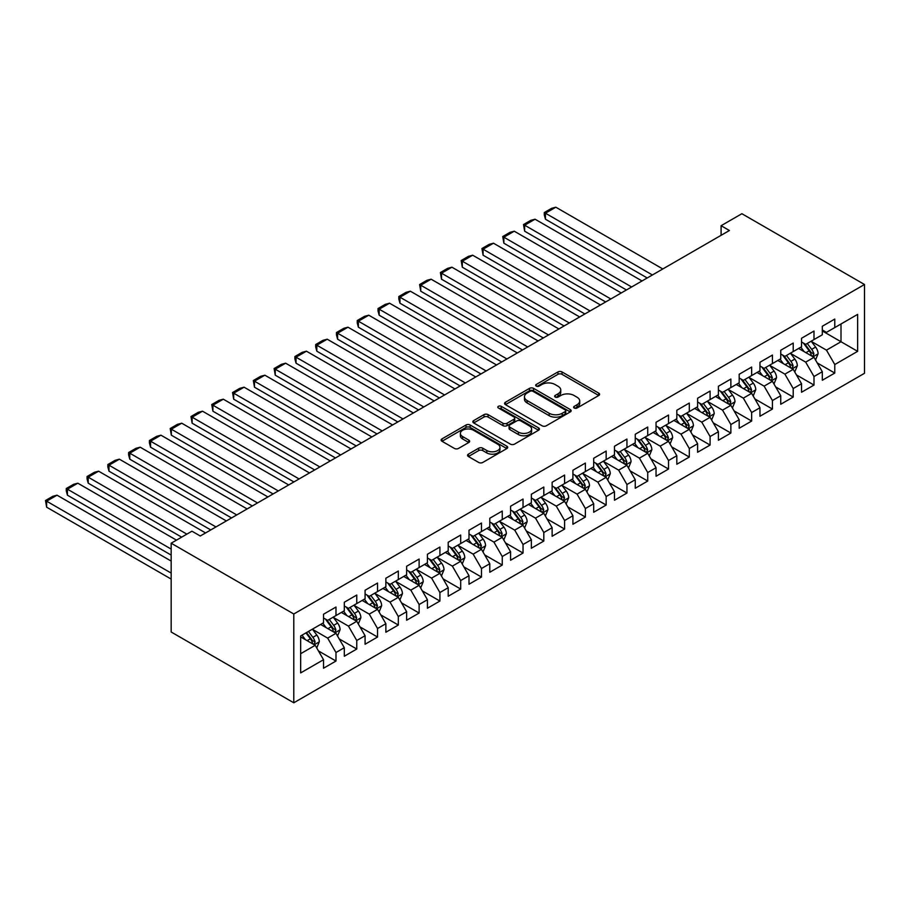 <?xml version="1.0" encoding="UTF-8"?>
<svg xmlns="http://www.w3.org/2000/svg" width="910" height="910" viewBox="0 0 910 910"><rect width="100%" height="100%" fill="white"/><g stroke="black" fill="none" stroke-linecap="round" stroke-linejoin="round"><path stroke-width="1.36" d="M574.221 408.01A2.025 1.172 0 0 0 577.077 408.01L598.746 395.497A2.889 1.661 0 0 0 599.599 394.314A2.889 1.661 0 0 0 598.746 393.143L562.027 371.94A2.889 1.661 0 0 0 557.944 371.94L536.274 384.452A2.025 1.172 0 0 0 535.683 385.283A2.025 1.172 0 0 0 536.274 386.102A2.025 1.172 0 0 0 539.13 386.102L541.939 384.486A9.236 5.335 0 0 1 554.986 384.486L558.046 386.25A9.236 5.335 0 0 1 560.753 390.015A9.236 5.335 0 0 1 558.046 393.791L555.248 395.406A2.025 1.172 0 0 0 554.656 396.237A2.025 1.172 0 0 0 555.248 397.056A2.025 1.172 0 0 0 558.103 397.056L560.913 395.44A9.236 5.335 0 0 1 573.96 395.44L577.02 397.204A9.236 5.335 0 0 1 579.727 400.969A9.236 5.335 0 0 1 577.02 404.745L574.221 406.361A2.025 1.172 0 0 0 573.63 407.179A2.025 1.172 0 0 0 574.221 408.01L574.221 406.361M468.388 454.147A2.889 1.661 0 0 0 467.547 455.33A2.889 1.661 0 0 0 468.388 456.501L478.694 462.451A2.889 1.661 0 0 0 482.778 462.451L506.847 448.55A2.889 1.661 0 0 0 507.689 447.379A2.889 1.661 0 0 0 506.847 446.196L470.129 425.004A2.889 1.661 0 0 0 466.045 425.004L441.976 438.893A2.889 1.661 0 0 0 441.134 440.076A2.889 1.661 0 0 0 441.976 441.248L454.42 448.437A2.889 1.661 0 0 0 458.503 448.437L468.798 442.487A2.889 1.661 0 0 0 469.651 441.316A2.889 1.661 0 0 0 468.798 440.133L462.633 436.572A7.712 4.459 0 0 1 460.369 433.422A7.712 4.459 0 0 1 465.135 429.304A7.712 4.459 0 0 1 473.541 430.271L497.713 444.228A7.712 4.459 0 0 1 499.977 447.379A7.712 4.459 0 0 1 495.211 451.497A7.712 4.459 0 0 1 486.804 450.53L482.778 448.198A2.889 1.661 0 0 0 478.694 448.198L468.388 454.147L468.388 456.501M171.171 543.202L293.793 614L293.793 702.793L171.171 631.995L171.171 543.202L191.953 531.201L200.268 536.001L729.41 230.514L721.095 225.714L721.095 235.303M721.095 225.714L741.878 213.713L864.5 284.5L293.793 614M542.144 425.823A2.889 1.661 0 0 0 546.216 425.823L570.297 411.923A2.889 1.661 0 0 0 571.139 410.751A2.889 1.661 0 0 0 570.297 409.568L533.567 388.365A2.889 1.661 0 0 0 529.495 388.365L505.414 402.265A2.889 1.661 0 0 0 504.572 403.448A2.889 1.661 0 0 0 505.414 404.62L542.144 425.823M499.192 408.442A2.025 1.172 0 0 1 501.239 408.726L538.527 430.259L514.503 444.137A2.889 1.661 0 0 1 510.419 444.137L473.7 422.934L473.7 420.579A2.889 1.661 0 0 0 472.847 421.762A2.889 1.661 0 0 0 473.7 422.934M473.7 420.579L483.995 414.63A2.889 1.661 0 0 1 488.078 414.63L502.968 423.23A2.889 1.661 0 0 0 507.052 423.23L513.888 419.283A2.889 1.661 0 0 0 514.73 418.111A2.889 1.661 0 0 0 513.888 416.928L498.384 407.976A2.025 1.172 0 0 1 497.793 407.157A2.025 1.172 0 0 1 499.033 406.076A2.025 1.172 0 0 1 501.239 406.326L538.572 427.882A2.889 1.661 0 0 1 539.414 429.065A2.889 1.661 0 0 1 538.572 430.237L538.572 427.882M293.793 702.793L864.5 373.293L864.5 284.5M822.31 330.944L841.011 341.739L841.011 323.983L857.641 314.382L834.777 327.577L834.777 319.057L822.31 326.258L822.31 334.778L813.995 339.578L813.995 331.058L801.528 338.258L801.528 346.778L793.213 351.578L793.213 343.059L780.746 350.259L780.746 358.779L772.431 363.579L772.431 355.059L759.964 362.26L759.964 370.779L751.649 375.58L751.649 367.06L739.182 374.26L739.182 382.78L730.866 387.58L730.866 379.06L718.399 386.261L718.399 394.781L710.084 399.581L710.084 391.061L697.606 398.25L697.606 406.77L689.302 411.57L689.302 403.05L676.824 410.251L676.824 418.771L668.52 423.571L668.52 415.051L656.042 422.251L656.042 430.771L647.727 435.572L647.727 427.052L635.26 434.252L635.26 442.772L626.944 447.572L626.944 439.052L614.478 446.253L614.478 454.772L606.162 459.573L606.162 451.053L593.695 458.253L593.695 466.773L585.38 471.573L585.38 463.053L572.913 470.254L572.913 478.774L564.598 483.574L564.598 475.054L552.131 482.254L552.131 490.763L543.816 495.563L543.816 487.043L531.349 494.244L531.349 502.764L523.034 507.564L523.034 499.044L510.567 506.244L510.567 514.764L502.252 519.564L502.252 511.045L489.785 518.245L489.785 526.765L481.47 531.565L481.47 523.045L469.003 530.246L469.003 538.765L460.688 543.566L460.688 535.046L448.209 542.246L448.209 550.766L439.905 555.566L439.905 547.047L427.427 554.247L427.427 562.767L419.123 567.567L419.123 559.047L406.645 566.247L406.645 574.756L398.33 579.556L398.33 571.036L385.863 578.237L385.863 586.757L377.548 591.557L377.548 583.037L365.081 590.237L365.081 598.757L356.765 603.558L356.765 595.038L344.298 602.238L344.298 610.758L335.983 615.558L335.983 607.038L323.516 614.239L323.516 622.759L300.653 635.954L300.653 672.911L323.516 659.716L315.201 645.315L300.653 636.92M857.641 314.382L857.641 351.34L834.777 364.535L826.462 350.145L811.402 341.443M817.214 362.919L834.777 373.054L834.777 364.535M834.777 373.054L822.31 380.255L822.31 371.735L813.995 376.535L805.68 362.135L790.619 353.444M796.432 374.92L813.995 385.055L813.995 376.535M813.995 385.055L801.528 392.255L801.528 383.736L793.213 388.536L784.898 374.135L769.837 365.433M775.65 386.921L793.213 397.056L793.213 388.536M793.213 397.056L780.746 404.256L780.746 395.736L772.431 400.536L764.116 386.136L749.055 377.434M754.868 398.921L772.431 409.056L772.431 400.536M772.431 409.056L759.964 416.257L759.964 407.737L751.649 412.537L743.333 398.136L728.262 389.435M734.086 410.911L751.649 421.057L751.649 412.537M751.649 421.057L739.182 428.257L739.182 419.738L730.866 424.538L722.551 410.137L707.48 401.435M713.303 422.911L730.866 433.058L730.866 424.538M730.866 433.058L718.399 440.258L718.399 431.738L710.084 436.538L701.769 422.138L686.697 413.436M692.521 434.912L710.084 445.058L710.084 436.538M710.084 445.058L697.606 452.247L697.606 443.727L689.302 448.528L680.987 434.138L665.915 425.436M671.739 446.912L689.302 457.048L689.302 448.528M689.302 457.048L676.824 464.248L676.824 455.728L668.52 460.528L660.205 446.127L645.133 437.437M650.957 458.913L668.52 469.048L668.52 460.528M668.52 469.048L656.042 476.248L656.042 467.729L647.727 472.529L639.423 458.128L624.351 449.438M630.175 470.914L647.727 481.049L647.727 472.529M647.727 481.049L635.26 488.249L635.26 479.729L626.944 484.529L618.641 470.129L603.569 461.427M609.393 482.914L626.944 493.049L626.944 484.529M626.944 493.049L614.478 500.25L614.478 491.73L606.162 496.53L597.847 482.129L582.787 473.427M588.599 494.903L606.162 505.05L606.162 496.53M606.162 505.05L593.695 512.25L593.695 503.73L585.38 508.531L577.065 494.13L562.005 485.428M567.817 506.904L585.38 517.051L585.38 508.531M585.38 517.051L572.913 524.251L572.913 515.731L564.598 520.531L556.283 506.131L541.222 497.429M547.035 518.905L564.598 529.051L564.598 520.531M564.598 529.051L552.131 536.24L552.131 527.72L543.816 532.521L535.501 518.131L520.44 509.429M526.253 530.905L543.816 541.04L543.816 532.521M543.816 541.04L531.349 548.241L531.349 539.721L523.034 544.521L514.719 530.12L499.647 521.43M505.471 542.906L523.034 553.041L523.034 544.521M523.034 553.041L510.567 560.241L510.567 551.722L502.252 556.522L493.937 542.121L478.865 533.431M484.689 554.907L502.252 565.042L502.252 556.522M502.252 565.042L489.785 572.242L489.785 563.722L481.47 568.523L473.154 554.122L458.083 545.42M463.907 566.907L481.47 577.042L481.47 568.523M481.47 577.042L469.003 584.243L469.003 575.723L460.688 580.523L452.372 566.122L437.3 557.42M443.125 578.896L460.688 589.043L460.688 580.523M460.688 589.043L448.209 596.243L448.209 587.723L439.905 592.524L431.59 578.123L416.518 569.421M422.342 590.897L439.905 601.044L439.905 592.524M439.905 601.044L427.427 608.244L427.427 599.724L419.123 604.524L410.808 590.124L395.736 581.422M401.56 602.898L419.123 613.044L419.123 604.524M419.123 613.044L406.645 620.233L406.645 611.713L398.33 616.514L390.026 602.124L374.954 593.422M380.778 614.898L398.33 625.034L398.33 616.514M398.33 625.034L385.863 632.234L385.863 623.714L377.548 628.514L369.244 614.113L354.172 605.423M359.985 626.899L377.548 637.034L377.548 628.514M377.548 637.034L365.081 644.235L365.081 635.715L356.765 640.515L348.45 626.114L333.39 617.424M339.202 638.9L356.765 649.035L356.765 640.515M356.765 649.035L344.298 656.235L344.298 647.715L335.983 652.515L327.668 638.115L312.608 629.413M318.42 650.9L335.983 661.035L335.983 652.515M335.983 661.035L323.516 668.236L323.516 659.716M323.516 617.958L327.668 620.358L335.983 615.558M300.653 653.71L315.201 645.315M344.298 605.958L348.45 608.358L356.765 603.558M327.668 638.115L335.983 633.314L320.604 624.442M344.298 647.715L335.983 633.314M365.081 593.957L369.244 596.357L377.548 591.557M348.45 626.114L356.765 621.314L341.387 612.441M365.081 635.715L356.765 621.314M385.863 581.956L390.026 584.356L398.33 579.556M369.244 614.113L377.548 609.325L362.169 600.441M385.863 623.714L377.548 609.325M406.645 569.967L410.808 572.367L419.123 567.567M390.026 602.124L398.33 597.324L382.951 588.44M406.645 611.713L398.33 597.324M427.427 557.966L431.59 560.367L439.905 555.566M410.808 590.124L419.123 585.323L403.733 576.439M427.427 599.724L419.123 585.323M448.209 545.966L452.372 548.366L460.688 543.566M431.59 578.123L439.905 573.323L424.526 564.439M448.209 587.723L439.905 573.323M469.003 533.965L473.154 536.365L481.47 531.565M452.372 566.122L460.688 561.322L445.308 552.438M469.003 575.723L460.688 561.322M489.785 521.965L493.937 524.365L502.252 519.564M473.154 554.122L481.47 549.322L466.091 540.449M489.785 563.722L481.47 549.322M510.567 509.964L514.719 512.364L523.034 507.564M493.937 542.121L502.252 537.321L486.873 528.448M510.567 551.722L502.252 537.321M531.349 497.963L535.501 500.363L543.816 495.563M514.719 530.12L523.034 525.32L507.655 516.448M531.349 539.721L523.034 525.32M552.131 485.974L556.283 488.374L564.598 483.574M535.501 518.131L543.816 513.331L528.437 504.447M552.131 527.72L543.816 513.331M572.913 473.974L577.065 476.374L585.38 471.573M556.283 506.131L564.598 501.33L549.219 492.447M572.913 515.731L564.598 501.33M593.695 461.973L597.847 464.373L606.162 459.573M577.065 494.13L585.38 489.33L570.001 480.446M593.695 503.73L585.38 489.33M614.478 449.972L618.641 452.372L626.944 447.572M597.847 482.129L606.162 477.329L590.783 468.445M614.478 491.73L606.162 477.329M635.26 437.972L639.423 440.372L647.727 435.572M618.641 470.129L626.944 465.328L611.565 456.456M635.26 479.729L626.944 465.328M656.042 425.971L660.205 428.371L668.52 423.571M639.423 458.128L647.727 453.328L632.348 444.455M656.042 467.729L647.727 453.328M676.824 413.97L680.987 416.37L689.302 411.57M660.205 446.127L668.52 441.327L653.13 432.455M676.824 455.728L668.52 441.327M697.606 401.981L701.769 404.37L710.084 399.581M680.987 434.138L689.302 429.338L673.923 420.454M697.606 443.727L689.302 429.338M718.399 389.98L722.551 392.381L730.866 387.58M701.769 422.138L710.084 417.337L694.705 408.453M718.399 431.738L710.084 417.337M739.182 377.98L743.333 380.38L751.649 375.58M722.551 410.137L730.866 405.337L715.487 396.453M739.182 419.738L730.866 405.337M759.964 365.979L764.116 368.379L772.431 363.579M743.333 398.136L751.649 393.336L736.27 384.452M759.964 407.737L751.649 393.336M780.746 353.979L784.898 356.379L793.213 351.578M764.116 386.136L772.431 381.335L757.052 372.463M780.746 395.736L772.431 381.335M801.528 341.978L805.68 344.378L813.995 339.578M784.898 374.135L793.213 369.335L777.834 360.462M801.528 383.736L793.213 369.335M822.31 329.977L826.462 332.377L834.777 327.577M805.68 362.135L813.995 357.334L798.616 348.462M822.31 371.735L813.995 357.334M826.462 350.145L841.011 341.739L857.641 351.34M575.029 408.294L577.02 407.145A9.236 5.335 0 0 0 579.727 403.369L579.727 400.969M560.753 390.015L560.753 392.415A9.236 5.335 0 0 1 558.046 396.191L556.055 397.34M598.746 393.143L598.746 395.497L562.027 374.34A2.889 1.661 0 0 0 557.944 374.34L537.082 386.386M570.251 411.946L533.567 390.765A2.889 1.661 0 0 0 529.495 390.765L505.459 404.643M565.19 411.57A2.025 1.172 0 0 0 565.781 410.751A2.025 1.172 0 0 0 565.19 409.921L532.964 391.311A2.025 1.172 0 0 0 530.098 391.311L527.14 393.018A9.236 5.335 0 0 0 524.444 396.794A9.236 5.335 0 0 0 527.14 400.559L549.174 413.276A9.236 5.335 0 0 0 562.232 413.276L565.19 411.57L565.19 413.97A2.025 1.172 0 0 0 565.781 413.151L565.781 410.751M524.444 396.794L524.444 399.194A9.236 5.335 0 0 0 527.14 402.959L527.14 400.559M565.19 413.97L562.232 415.677A9.236 5.335 0 0 1 549.174 415.677L527.14 402.959M473.735 422.957L483.995 417.03L483.995 414.63M514.73 418.111L514.73 420.511A2.889 1.661 0 0 1 513.888 421.683L507.052 425.63A2.889 1.661 0 0 1 502.968 425.63L488.078 417.03A2.889 1.661 0 0 0 483.995 417.03M518.427 432.159A7.712 4.459 0 0 0 526.833 433.114A7.712 4.459 0 0 0 531.599 429.008A7.712 4.459 0 0 0 529.336 425.857L520.816 420.932A2.889 1.661 0 0 0 516.743 420.932L509.907 424.879A2.889 1.661 0 0 0 509.065 426.062A2.889 1.661 0 0 0 509.907 427.234L518.427 432.159L518.427 434.559A7.712 4.459 0 0 0 526.833 435.515A7.712 4.459 0 0 0 531.599 431.408L531.599 429.008M509.065 426.062L509.065 428.462A2.889 1.661 0 0 0 509.907 429.634L509.907 427.234M518.427 434.559L509.907 429.634M499.977 447.379L499.977 449.779A7.712 4.459 0 0 1 495.211 453.897A7.712 4.459 0 0 1 486.804 452.93L482.778 450.598A2.889 1.661 0 0 0 478.694 450.598L468.434 456.524M460.369 433.422L460.369 435.822A7.712 4.459 0 0 0 462.633 438.973L462.633 436.572M468.764 442.51L462.633 438.973M506.813 448.573L470.129 427.404A2.889 1.661 0 0 0 466.045 427.404L442.01 441.27M815.531 360.007L818.113 353.717A7.792 4.493 -120 0 0 815.622 347.085L811.208 341.193M652.413 274.968L545.443 213.213L555.828 207.207L662.798 268.962M804.178 351.67L800.823 347.188M545.443 219.208L544.294 214.942L544.294 212.553L545.443 213.213L545.443 219.208L647.215 277.971M812.528 356.492L813.904 354.047A7.792 4.493 -120 0 0 811.674 349.36L807.261 343.468M804.747 343.832L810.196 351.112A3.97 2.286 60 0 1 810.912 352.318L813.904 354.047M803.371 343.047L809.183 350.805A7.792 4.493 60 0 1 811.413 355.491L811.572 355.935M544.294 212.553L551.574 208.344L555.828 207.207M794.748 372.008L797.331 365.718A7.792 4.493 -120 0 0 794.839 359.086L790.426 353.194M631.62 286.969L524.649 225.202L535.046 219.208L642.016 280.962M783.396 363.67L780.041 359.188M524.649 231.208L523.512 224.542L524.649 225.202L524.649 231.208L626.433 289.96M791.745 368.493L793.122 366.048A7.792 4.493 -120 0 0 790.892 361.361L786.479 355.469M783.954 355.833L789.414 363.113A3.97 2.286 60 0 1 790.13 364.318L793.122 366.048M782.589 355.048L788.401 362.806A7.792 4.493 60 0 1 790.631 367.492L790.79 367.936M523.512 224.542L530.78 220.345L535.046 219.208M773.966 383.997L776.548 377.718A7.792 4.493 -120 0 0 774.057 371.087L769.644 365.183M610.837 298.969L503.867 237.203L514.264 231.208L621.234 292.963M762.614 375.671L759.259 371.189M503.867 243.209L502.729 236.543L503.867 237.203L503.867 243.209L605.651 301.961M770.963 380.494L772.34 378.048A7.792 4.493 -120 0 0 770.11 373.362L765.697 367.469M763.171 367.833L768.631 375.113A3.97 2.286 60 0 1 769.348 376.319L772.34 378.048M761.807 367.048L767.619 374.806A7.792 4.493 60 0 1 769.849 379.481L770.008 379.936M502.729 236.543L509.998 232.346L514.264 231.208M753.184 395.998L755.766 389.708A7.792 4.493 -120 0 0 753.275 383.076L748.862 377.184M590.055 310.958L483.085 249.203L493.482 243.209L600.452 304.964M741.821 387.671L738.465 383.19M483.085 255.209L481.947 248.544L483.085 249.203L483.085 255.209L584.857 313.961M750.181 392.494L751.558 390.049A7.792 4.493 -120 0 0 749.328 385.362L744.915 379.47M742.389 379.834L747.849 387.114A3.97 2.286 60 0 1 748.566 388.32L751.558 390.049M741.024 379.038L746.837 386.796A7.792 4.493 60 0 1 749.066 391.482L749.226 391.937M481.947 248.544L489.216 244.346L493.482 243.209M732.402 407.998L734.984 401.708A7.792 4.493 -120 0 0 732.493 395.076L728.08 389.184M569.273 322.959L462.303 261.204L472.7 255.209L579.67 316.964M721.038 399.661L717.683 395.19M462.303 267.199L461.165 260.544L462.303 261.204L462.303 267.199L564.075 325.962M729.399 404.484L730.776 402.049A7.792 4.493 -120 0 0 728.546 397.363L724.133 391.471M721.607 391.835L727.067 399.115A3.97 2.286 60 0 1 727.784 400.32L730.776 402.049M720.242 391.038L726.055 398.796A7.792 4.493 60 0 1 728.284 403.483L728.432 403.938M461.165 260.544L468.434 256.347L472.7 255.209M711.62 419.999L714.191 413.709A7.792 4.493 -120 0 0 711.711 407.077L707.297 401.185M548.491 334.96L441.521 273.205L451.917 267.199L558.888 328.965M700.256 411.661L696.901 407.179M441.521 279.199L440.383 272.545L441.521 273.205L441.521 279.199L543.293 337.963M708.617 416.484L709.993 414.039A7.792 4.493 -120 0 0 707.764 409.363L703.35 403.46M700.825 403.835L706.274 411.115A3.97 2.286 60 0 1 707.002 412.321L709.993 414.039M699.46 403.039L705.273 410.797A7.792 4.493 60 0 1 707.502 415.483L707.65 415.938M440.383 272.545L447.652 268.348L451.917 267.199M690.838 432L693.409 425.709A7.792 4.493 -120 0 0 690.929 419.078L686.515 413.185M527.709 346.96L420.738 285.205L431.135 279.199L538.106 340.966M679.474 423.662L676.119 419.18M420.738 291.2L419.601 284.546L420.738 285.205L420.738 291.2L522.511 349.963M687.835 428.485L689.211 426.039A7.792 4.493 -120 0 0 686.982 421.353L682.568 415.46M680.043 415.836L685.492 423.104A3.97 2.286 60 0 1 686.22 424.31L689.211 426.039M678.678 415.04L684.479 422.797A7.792 4.493 60 0 1 686.709 427.484L686.868 427.927M419.601 284.546L426.87 280.337L431.135 279.199M670.056 444L672.627 437.71A7.792 4.493 -120 0 0 670.147 431.078L665.733 425.186M506.927 358.961L399.956 297.206L410.353 291.2L517.312 352.955M658.692 435.662L655.337 431.181M399.956 303.201L398.808 298.935L398.808 296.546L399.956 297.206L399.956 303.201L501.728 361.964M667.053 440.486L668.429 438.04A7.792 4.493 -120 0 0 666.2 433.353L661.775 427.461M659.261 427.825L664.709 435.105A3.97 2.286 60 0 1 665.438 436.311L668.429 438.04M657.885 427.04L663.697 434.798A7.792 4.493 60 0 1 665.927 439.485L666.086 439.928M398.808 296.546L406.087 292.337L410.353 291.2M649.274 456.001L651.844 449.711A7.792 4.493 -120 0 0 649.365 443.079L644.951 437.187M486.145 370.962L379.174 309.195L389.56 303.201L496.53 364.955M637.91 447.663L634.554 443.181M379.174 315.201L378.025 310.936L378.025 308.536L379.174 309.195L379.174 315.201L480.946 373.953M646.259 452.486L647.647 450.04A7.792 4.493 -120 0 0 645.417 445.354L640.993 439.462M638.479 439.826L643.927 447.106A3.97 2.286 60 0 1 644.655 448.311L647.647 450.04M637.102 439.041L642.915 446.799A7.792 4.493 60 0 1 645.144 451.485L645.304 451.929M378.025 308.536L385.305 304.338L389.56 303.201M628.491 467.99L631.062 461.711A7.792 4.493 -120 0 0 628.582 455.08L624.158 449.176M465.363 382.962L358.392 321.196L368.777 315.201L475.748 376.956M617.128 459.664L613.772 455.182M358.392 327.202L357.243 322.936L357.243 320.536L358.392 321.196L358.392 327.202L460.164 385.954M625.477 464.487L626.854 462.041A7.792 4.493 -120 0 0 624.624 457.355L620.211 451.462M617.697 451.826L623.145 459.106A3.97 2.286 60 0 1 623.873 460.312L626.854 462.041M616.32 451.041L622.133 458.799A7.792 4.493 60 0 1 624.362 463.474L624.522 463.929M357.243 320.536L364.523 316.339L368.777 315.201M607.709 479.991L610.28 473.7A7.792 4.493 -120 0 0 607.789 467.069L603.375 461.177M444.58 394.951L337.61 333.197L347.995 327.202L454.966 388.957M596.346 471.664L592.99 467.183M337.61 339.202L336.461 334.937L336.461 332.537L337.61 333.197L337.61 339.202L439.382 397.954M604.695 476.487L606.071 474.042A7.792 4.493 -120 0 0 603.842 469.355L599.428 463.463M596.914 463.827L602.363 471.107A3.97 2.286 60 0 1 603.08 472.313L606.071 474.042M595.538 463.031L601.351 470.788A7.792 4.493 60 0 1 603.58 475.475L603.74 475.93M336.461 332.537L343.741 328.339L347.995 327.202M586.916 491.991L589.498 485.701A7.792 4.493 -120 0 0 587.007 479.07L582.593 473.177M423.798 406.952L316.828 345.197L327.213 339.202L434.184 400.957M575.564 483.654L572.208 479.183M316.828 351.192L315.679 346.938L315.679 344.537L316.828 345.197L316.828 351.192L418.6 409.955M583.913 488.477L585.289 486.042A7.792 4.493 -120 0 0 583.06 481.356L578.646 475.464M576.132 475.828L581.581 483.108A3.97 2.286 60 0 1 582.298 484.313L585.289 486.042M574.756 475.031L580.569 482.789A7.792 4.493 60 0 1 582.798 487.476L582.957 487.931M315.679 344.537L322.959 340.34L327.213 339.202M566.134 503.992L568.716 497.702A7.792 4.493 -120 0 0 566.225 491.07L561.811 485.178M403.005 418.953L296.046 357.198L306.431 351.192L413.402 412.958M554.782 495.654L551.426 491.173M296.046 363.192L294.897 358.938L294.897 356.538L296.046 357.198L296.046 363.192L397.818 421.956M563.131 500.477L564.507 498.032A7.792 4.493 -120 0 0 562.278 493.357L557.864 487.453M555.339 487.828L560.799 495.108A3.97 2.286 60 0 1 561.515 496.314L564.507 498.032M553.974 487.032L559.786 494.79A7.792 4.493 60 0 1 562.016 499.476L562.175 499.931M294.897 356.538L302.177 352.341L306.431 351.192M545.352 515.993L547.934 509.702A7.792 4.493 -120 0 0 545.443 503.071L541.029 497.178M382.223 430.953L275.252 369.198L285.649 363.192L392.62 424.959M533.999 507.655L530.644 503.173M275.252 375.193L274.115 368.539L275.252 369.198L275.252 375.193L377.036 433.956M542.349 512.478L543.725 510.032A7.792 4.493 -120 0 0 541.495 505.346L537.082 499.453M534.557 499.829L540.017 507.097A3.97 2.286 60 0 1 540.733 508.303L543.725 510.032M533.192 499.033L539.004 506.79A7.792 4.493 60 0 1 541.234 511.477L541.393 511.921M274.115 368.539L281.383 364.33L285.649 363.192M524.57 527.993L527.152 521.703A7.792 4.493 -120 0 0 524.66 515.071L520.247 509.179M361.441 442.954L254.47 381.199L264.867 375.193L371.837 436.948M513.217 519.655L509.85 515.174M254.47 387.194L253.333 380.539L254.47 381.199L254.47 387.194L356.254 445.957M521.566 524.478L522.943 522.033A7.792 4.493 -120 0 0 520.713 517.346L516.3 511.454M513.775 511.818L519.235 519.098A3.97 2.286 60 0 1 519.951 520.304L522.943 522.033M512.41 511.033L518.222 518.791A7.792 4.493 60 0 1 520.452 523.477L520.611 523.921M253.333 380.539L260.601 376.33L264.867 375.193M503.787 539.994L506.37 533.704A7.792 4.493 -120 0 0 503.878 527.072L499.465 521.18M340.659 454.954L233.688 393.188L244.085 387.194L351.055 448.948M492.424 531.656L489.068 527.174M233.688 399.194L232.55 392.528L233.688 393.188L233.688 399.194L335.46 457.946M500.784 536.479L502.161 534.034A7.792 4.493 -120 0 0 499.931 529.347L495.518 523.455M492.992 523.819L498.452 531.099A3.97 2.286 60 0 1 499.169 532.304L502.161 534.034M491.627 523.034L497.44 530.792A7.792 4.493 60 0 1 499.67 535.478L499.829 535.922M232.55 392.528L239.819 388.331L244.085 387.194M483.005 551.983L485.576 545.704A7.792 4.493 -120 0 0 483.096 539.073L478.683 533.169M319.876 466.955L212.906 405.189L223.303 399.194L330.273 460.949M471.642 543.657L468.286 539.175M212.906 411.195L211.768 404.529L212.906 405.189L212.906 411.195L314.678 469.947M480.002 548.48L481.379 546.034A7.792 4.493 -120 0 0 479.149 541.348L474.736 535.455M472.21 535.819L477.67 543.099A3.97 2.286 60 0 1 478.387 544.305L481.379 546.034M470.845 535.034L476.658 542.792A7.792 4.493 60 0 1 478.887 547.467L479.035 547.922M211.768 404.529L219.037 400.332L223.303 399.194M462.223 563.984L464.794 557.693A7.792 4.493 -120 0 0 462.314 551.062L457.901 545.17M299.094 478.944L192.124 417.189L202.52 411.195L309.491 472.95M450.86 555.657L447.504 551.176M192.124 423.195L190.986 416.53L192.124 417.189L192.124 423.195L293.896 481.947M459.22 560.48L460.596 558.035A7.792 4.493 -120 0 0 458.367 553.348L453.953 547.456M451.428 547.82L456.877 555.1A3.97 2.286 60 0 1 457.605 556.306L460.596 558.035M450.063 547.024L455.864 554.782A7.792 4.493 60 0 1 458.094 559.468L458.253 559.923M190.986 416.53L198.255 412.332L202.52 411.195M441.441 575.985L444.012 569.694A7.792 4.493 -120 0 0 441.532 563.062L437.118 557.17M278.312 490.945L171.342 429.19L181.738 423.195L288.697 484.95M430.077 567.647L426.722 563.176M171.342 435.185L170.204 428.53L171.342 429.19L171.342 435.185L273.114 493.948M438.438 572.47L439.814 570.035A7.792 4.493 -120 0 0 437.585 565.349L433.171 559.457M430.646 559.821L436.095 567.101A3.97 2.286 60 0 1 436.823 568.306L439.814 570.035M429.281 559.024L435.082 566.782A7.792 4.493 60 0 1 437.312 571.469L437.471 571.924M170.204 428.53L177.473 424.333L181.738 423.195M420.659 587.985L423.23 581.695A7.792 4.493 -120 0 0 420.75 575.063L416.336 569.171M257.53 502.946L150.56 441.191L160.945 435.185L267.915 496.951M409.295 579.647L405.94 575.165M150.56 447.185L149.411 442.931L149.411 440.531L150.56 441.191L150.56 447.185L252.332 505.949M417.644 584.47L419.032 582.025A7.792 4.493 -120 0 0 416.803 577.35L412.378 571.446M409.864 571.821L415.313 579.101A3.97 2.286 60 0 1 416.041 580.307L419.032 582.025M408.488 571.025L414.3 578.783A7.792 4.493 60 0 1 416.53 583.469L416.689 583.924M149.411 440.531L156.691 436.334L160.945 435.185M399.877 599.986L402.447 593.695A7.792 4.493 -120 0 0 399.968 587.064L395.543 581.172M236.748 514.946L129.777 453.191L140.163 447.185L247.133 508.952M388.513 591.648L385.158 587.166M129.777 459.186L128.629 454.932L128.629 452.532L129.777 453.191L129.777 459.186L231.549 517.949M396.862 596.471L398.239 594.025A7.792 4.493 -120 0 0 396.009 589.339L391.596 583.446M389.082 583.822L394.53 591.102A3.97 2.286 60 0 1 395.259 592.296L398.239 594.025M387.705 583.026L393.518 590.783A7.792 4.493 60 0 1 395.748 595.47L395.907 595.913M128.629 452.532L135.909 448.323L140.163 447.185M379.095 611.986L381.665 605.696A7.792 4.493 -120 0 0 379.186 599.064L374.761 593.172M215.966 526.947L108.995 465.192L119.381 459.186L226.351 520.941M367.731 603.648L364.375 599.167M108.995 471.187L107.846 466.932L107.846 464.532L108.995 465.192L108.995 471.187L210.767 529.95M376.08 608.471L377.457 606.026A7.792 4.493 -120 0 0 375.227 601.339L370.814 595.447M368.3 595.811L373.748 603.091A3.97 2.286 60 0 1 374.465 604.297L377.457 606.026M366.923 595.026L372.736 602.784A7.792 4.493 60 0 1 374.965 607.47L375.125 607.914M107.846 464.532L115.126 460.323L119.381 459.186M358.301 623.987L360.883 617.697A7.792 4.493 -120 0 0 358.392 611.065L353.979 605.173M186.868 534.147L88.213 477.181L98.599 471.187L205.569 532.941M346.949 615.649L343.593 611.167M88.213 483.187L87.064 478.922L87.064 476.522L88.213 477.181L88.213 483.187L181.67 537.15M355.298 620.472L356.674 618.027A7.792 4.493 -120 0 0 354.445 613.34L350.031 607.448M347.518 607.812L352.966 615.092A3.97 2.286 60 0 1 353.683 616.297L356.674 618.027M346.141 607.027L351.954 614.785A7.792 4.493 60 0 1 354.183 619.471L354.343 619.915M87.064 476.522L94.344 472.324L98.599 471.187M337.519 635.976L340.101 629.697A7.792 4.493 -120 0 0 337.61 623.066L333.197 617.162M171.171 549.083L67.431 489.182L77.816 483.187L176.472 540.142M326.167 627.65L322.811 623.168M67.431 495.188L66.282 490.922L66.282 488.522L67.431 489.182L67.431 495.188L171.171 555.089M334.516 632.473L335.892 630.027A7.792 4.493 -120 0 0 333.663 625.341L329.249 619.448M326.736 619.812L332.184 627.092A3.97 2.286 60 0 1 332.901 628.298L335.892 630.027M325.359 619.028L331.172 626.785A7.792 4.493 60 0 1 333.401 631.46L333.56 631.915M66.282 488.522L73.562 484.325L77.816 483.187M316.737 647.977L319.319 641.687A7.792 4.493 -120 0 0 316.828 635.055L312.414 629.163M171.171 573.084L46.637 501.183L57.034 495.188L171.171 561.083M305.385 639.65L302.029 635.169M46.637 507.188L45.5 500.523L46.637 501.183L46.637 507.188L171.171 579.078M313.734 644.473L315.11 642.028A7.792 4.493 -120 0 0 312.881 637.341L308.467 631.449M306.511 632.575L311.402 639.093A3.97 2.286 60 0 1 312.119 640.299L315.11 642.028M305.976 632.882L310.39 638.774A7.792 4.493 60 0 1 312.619 643.461L312.778 643.916M45.5 500.523L52.769 496.325L57.034 495.188M577.02 407.145L577.02 404.745M555.248 397.056L555.248 395.406M558.046 396.191L558.046 393.791M536.274 386.102L536.274 384.452M557.944 374.34L557.944 371.94M562.027 374.34L562.027 371.94M505.414 404.62L505.414 402.265M529.495 390.765L529.495 388.365M533.567 390.765L533.567 388.365M570.297 411.923L570.297 409.568M549.174 415.677L549.174 413.276M562.232 415.677L562.232 413.276M488.078 417.03L488.078 414.63M502.968 425.63L502.968 423.23M507.052 425.63L507.052 423.23M513.888 421.683L513.888 419.283M501.239 408.726L501.239 406.326M478.694 450.598L478.694 448.198M482.778 450.598L482.778 448.198M486.804 452.93L486.804 450.53M468.798 442.487L468.798 440.133M441.976 441.248L441.976 438.893M466.045 427.404L466.045 425.004M470.129 427.404L470.129 425.004M506.847 448.55L506.847 446.196M813.017 356.777L818.056 353.865M811.674 349.36L815.622 347.085M805.93 352.682L809.183 350.805M792.235 368.777L797.274 365.865M790.892 361.361L794.839 359.086M785.148 364.683L788.401 362.806M771.452 380.778L776.492 377.866M770.11 373.362L774.057 371.087M764.366 376.683L767.619 374.806M750.67 392.767L755.709 389.867M749.328 385.362L753.275 383.076M743.584 388.684L746.837 386.796M729.888 404.768L734.927 401.867M728.546 397.363L732.493 395.076M722.802 400.673L726.055 398.796M709.106 416.769L714.145 413.857M707.764 409.363L711.711 407.077M702.008 412.674L705.273 410.797M688.324 428.769L693.363 425.857M686.982 421.353L690.929 419.078M681.226 424.674L684.479 422.797M667.542 440.77L672.581 437.858M666.2 433.353L670.147 431.078M660.444 436.675L663.697 434.798M646.76 452.771L651.799 449.858M645.417 445.354L649.365 443.079M639.662 448.675L642.915 446.799M625.978 464.771L631.017 461.859M624.624 457.355L628.582 455.08M618.88 460.676L622.133 458.799M605.184 476.76L610.235 473.86M603.842 469.355L607.789 467.069M598.097 472.677L601.351 470.788M584.402 488.761L589.441 485.86M583.06 481.356L587.007 479.07M577.315 484.666L580.569 482.789M563.62 500.762L568.659 497.85M562.278 493.357L566.225 491.07M556.533 496.667L559.786 494.79M542.838 512.762L547.877 509.85M541.495 505.346L545.443 503.071M535.751 508.667L539.004 506.79M522.056 524.763L527.095 521.851M520.713 517.346L524.66 515.071M514.969 520.668L518.222 518.791M501.274 536.764L506.313 533.851M499.931 529.347L503.878 527.072M494.187 532.668L497.44 530.792M480.491 548.764L485.53 545.852M479.149 541.348L483.096 539.073M473.405 544.669L476.658 542.792M459.709 560.753L464.748 557.853M458.367 553.348L462.314 551.062M452.611 556.67L455.864 554.782M438.927 572.754L443.966 569.853M437.585 565.349L441.532 563.062M431.829 568.659L435.082 566.782M418.145 584.755L423.184 581.843M416.803 577.35L420.75 575.063M411.047 580.66L414.3 578.783M397.363 596.755L402.402 593.843M396.009 589.339L399.968 587.064M390.265 592.66L393.518 590.783M376.569 608.756L381.62 605.844M375.227 601.339L379.186 599.064M369.483 604.661L372.736 602.784M355.787 620.756L360.826 617.844M354.445 613.34L358.392 611.065M348.701 616.661L351.954 614.785M335.005 632.757L340.044 629.845M333.663 625.341L337.61 623.066M327.918 628.662L331.172 626.785M314.223 644.758L319.262 641.846M312.881 637.341L316.828 635.055M307.136 640.663L310.39 638.774"/></g></svg>
